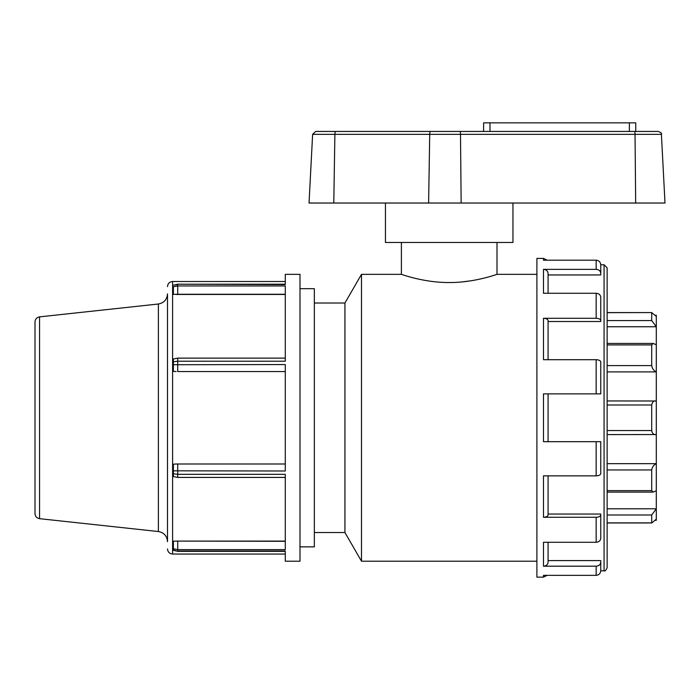 <?xml version="1.0" encoding="UTF-8"?>
<svg xmlns="http://www.w3.org/2000/svg" width="700" height="700" viewBox="0 0 700 700"><rect width="100%" height="100%" fill="white"/><g stroke="black" fill="none" stroke-linecap="round" stroke-linejoin="round"><path stroke-width="1.05" d="M176.129 371.56L173.39 371.359L173.39 360.001L173.39 361.777L177.713 361.217L285.276 361.217L285.276 285.959L177.713 285.959L177.713 294.262L173.486 294.368M173.39 550.008L173.39 541.188L176.129 541.1L173.39 541.188L173.39 550.34L177.713 551.329L173.39 549.999M173.39 548.782L177.713 549.596L285.276 549.596L285.276 474.329L177.713 474.329L173.39 473.769L173.39 475.545L173.39 464.188L173.39 473.769M285.276 541.293L176.129 541.1L285.276 541.1M173.39 476.595L173.39 475.545M173.39 470.82L285.276 470.995L285.276 364.56L173.39 364.726L173.39 371.359M285.276 463.995L176.129 463.995L177.713 463.995L177.713 477.426L285.276 477.426M173.39 464.188L176.129 463.995M285.276 358.129L177.713 358.129L177.713 371.56L285.276 371.56M173.39 361.777L173.39 364.726M173.39 360.001L173.39 358.96L177.713 358.129M285.276 284.209L177.713 284.209L173.399 285.224L177.713 284.576L177.713 285.959L173.39 286.764L173.39 294.359L173.39 286.764M177.713 284.209L285.276 284.576L285.276 274.339L299.994 274.339L299.994 561.216L285.276 561.216L285.276 550.979L177.713 550.979L177.713 541.293M176.129 294.446L285.276 294.446M39.559 316.873C36.75 317.415 35.227 319.104 35 321.947L35 513.599C35.227 516.451 36.75 518.14 39.559 518.674L39.559 316.873L158.384 304.01C164.001 302.942 167.037 299.556 167.501 293.86L167.501 541.161M158.384 304.01L158.384 531.536C164.001 532.613 167.037 535.999 167.501 541.695L167.501 293.86M651.709 344.916L651.709 365.592L607.136 365.592L607.136 344.916L651.709 344.916L653.117 343.446L656.294 344.741L656.294 326.751L651.709 320.565L607.136 320.565L607.136 312.664L651.788 312.576L607.136 312.576L607.136 267.838L604.074 264.775L600.758 264.775M651.709 320.565L651.709 312.664L656.294 316.382L656.294 326.751L607.136 326.751L607.136 320.565M607.136 434.551L607.136 404.994L651.709 404.994C652.26 401.957 653.791 400.619 656.294 400.995L656.294 371.892C653.791 370.72 652.26 368.62 651.709 365.592M607.136 404.994L607.136 371.892L656.294 371.892L656.294 344.741M607.136 400.951L656.294 400.995L656.294 434.551L607.136 434.595L607.136 469.954L651.709 469.954C652.26 466.926 653.791 464.826 656.294 463.662L607.136 463.662M651.709 404.994L651.709 430.553L607.136 430.553M604.074 264.775L604.074 570.78C604.844 571.541 605.867 570.517 607.136 567.718L607.136 514.99L651.709 514.99L656.294 508.795L656.294 434.551C653.791 434.928 652.26 433.598 651.709 430.553M651.709 469.954L651.709 490.63L607.136 490.63L607.136 469.954M656.294 490.805L653.117 492.1L651.709 490.63M607.136 514.99L607.136 490.63M655.104 520.319L656.294 520.319L656.294 508.795L607.136 508.795M651.709 514.99L651.709 522.883L607.136 522.883M656.294 519.164L651.788 522.97L607.136 522.97M607.136 326.751L607.136 343.446L653.117 343.446M459.961 131.442L335.825 131.442L459.961 131.442A3.062 0.542 90 0 1 460.504 134.339L661.404 134.339C662.086 133.577 661.071 132.606 658.341 131.442L459.961 131.442L483.613 131.442L483.613 122.85L635.749 122.85L635.749 131.442L489.983 131.442L489.983 122.85M335.825 131.442L315.691 131.442L312.629 134.339L334.889 134.339A3.062 0.936 -90 0 1 335.825 131.442M312.629 134.339L309.033 203.026L665 203.026L661.404 134.339M385.446 203.026L385.446 242.463L512.951 242.463L512.951 203.026M656.294 316.382L656.294 315.236L655.104 315.236M536.9 274.339L497.009 274.339C497.543 274.059 474.889 282.686 449.199 282.537C423.509 282.686 400.846 274.059 401.389 274.339L361.498 274.339L361.498 561.216L536.9 561.216M461.816 281.951L471.021 280.787M548.082 293.265L548.082 273.385L548.082 274.951L600.758 274.951L600.758 264.845C600.495 262.045 598.964 260.496 596.164 260.199L543.489 260.199L543.489 258.396L536.9 258.396L536.9 577.15L543.489 577.15L547.137 575.347M596.164 260.199L596.164 269.36L543.489 269.36C546.289 269.614 547.82 270.953 548.082 273.385M548.082 359.695L548.082 320.609C547.82 319.209 546.289 318.43 543.489 318.281L596.164 318.281C598.964 318.43 600.495 319.209 600.758 320.609L600.758 321.51L548.082 321.51M548.082 441.683L548.082 393.873M548.082 475.86L548.082 514.946C547.82 516.346 546.289 517.116 543.489 517.265L596.164 517.265C598.964 517.116 600.495 516.346 600.758 514.946C600.495 516.346 598.964 517.116 596.164 517.265L596.164 542.281C598.964 542.036 600.495 540.689 600.758 538.265L600.758 514.036L548.082 514.036M600.758 568.899L600.758 560.604L548.082 560.604L548.082 562.17C547.82 564.602 546.289 565.941 543.489 566.186L596.164 566.186L596.164 575.347C598.964 575.059 600.495 573.51 600.758 570.701L600.758 562.17C600.495 564.602 598.964 565.941 596.164 566.186M548.082 562.17L548.082 542.281M600.758 320.609L600.758 297.29C600.495 294.858 598.964 293.519 596.164 293.265L543.489 293.265L543.489 269.36M596.164 269.36C598.964 269.614 600.495 270.953 600.758 273.385M543.489 517.265L543.489 475.86L596.164 475.86C598.964 475.711 600.495 474.941 600.758 473.532L600.758 441.683L543.489 441.683L543.489 393.873L600.758 393.873L600.758 362.014C600.495 360.614 598.964 359.835 596.164 359.695L543.489 359.695L543.489 318.281M600.758 441.683L596.164 441.683L596.164 475.86M600.758 393.873L596.164 393.873L596.164 359.695M543.489 566.186L543.489 542.281L596.164 542.281M600.758 321.51L600.758 298.856M543.489 577.15L543.489 575.347L596.164 575.347M607.136 567.718L607.136 267.838M361.498 561.216L344.934 532.525L344.934 303.021L361.498 274.339M344.934 303.021L314.344 303.021M299.994 546.866L314.344 546.866L314.344 288.68L299.994 288.68M177.713 294.262L285.276 294.262M285.276 554.041L172.602 554.041L172.602 281.505L285.276 281.505M635.679 203.026L635.04 134.339A3.062 0.542 -90 0 0 634.497 131.442M333.795 203.026L334.889 134.339L429.713 134.339A3.062 0.936 -90 0 1 430.649 131.442M428.619 203.026L429.713 134.339L460.504 134.339L461.142 203.026M629.37 131.442L629.37 122.85M596.164 293.265L596.164 318.281M177.713 551.337L285.276 551.337M177.713 477.418L173.39 476.577M39.559 518.674L158.384 531.536M172.602 554.041C169.505 553.744 167.799 552.038 167.501 548.94M172.602 281.505C169.505 281.811 167.799 283.509 167.501 286.615M607.136 492.1L653.117 492.1M401.389 242.463L401.389 274.339M497.009 242.463L497.009 274.339M543.489 258.396L547.137 260.199M604.074 570.78L600.758 570.78M344.934 532.525L314.344 532.525"/></g></svg>
